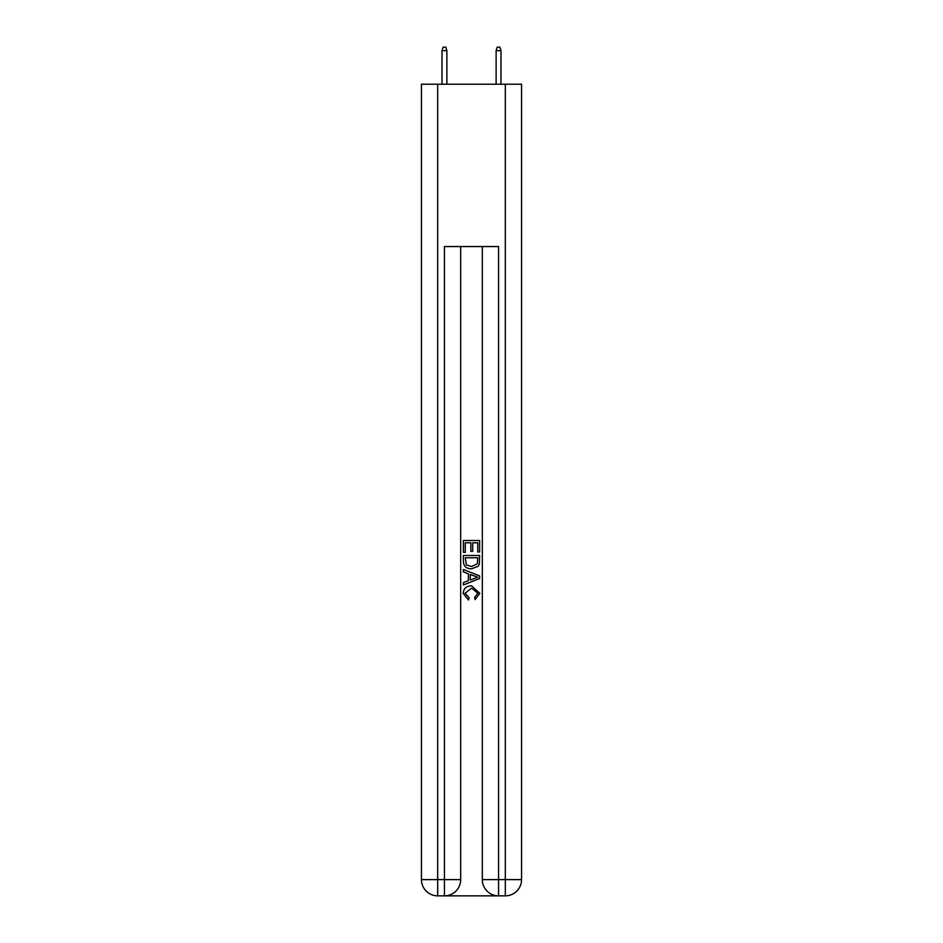 <?xml version="1.0" encoding="UTF-8"?>
<svg xmlns="http://www.w3.org/2000/svg" width="943" height="943" viewBox="0 0 943 943"><rect width="100%" height="100%" fill="white"/><g stroke="black" fill="none" stroke-linecap="round" stroke-linejoin="round"><path stroke-width="1.41" d="M445.662 895.85L497.338 895.85M437.682 84.21L437.682 879.619L421.45 879.619L421.45 84.21L521.55 84.21L521.55 879.619L505.318 879.619L505.318 84.21M498.552 895.85L498.552 879.619L482.321 879.619A16.231 16.231 0 0 0 498.552 895.85L505.318 895.85L505.318 879.619L498.552 879.619L498.552 246.547L444.448 246.547L444.448 879.619L437.682 879.619L437.682 895.85L444.448 895.85A16.231 16.231 0 0 0 460.679 879.619L444.448 879.619L444.448 895.85M460.679 246.547L460.679 879.619M482.321 879.619L482.321 246.547M505.318 895.85A16.231 16.231 0 0 0 521.55 879.619M421.45 879.619A16.231 16.231 0 0 0 437.682 895.85M463.378 552.362L463.378 540.504L479.622 540.504L479.622 551.95L477.747 551.95L477.747 542.791L472.749 542.791L472.749 551.325L470.875 551.325L470.875 542.791L465.253 542.791L465.253 552.362L463.378 552.362M463.378 561.297L463.378 555.486L479.622 555.486L479.386 563.902L478.219 566.26L471.583 568.806C466.396 568.829 463.661 566.319 463.378 561.297M465.253 557.773L466.408 564.951L471.618 566.519L477.406 563.749L477.747 557.773L465.253 557.773M463.378 571.929L463.378 569.489L479.622 575.937L479.622 578.519L463.378 584.966L463.378 582.538L468.376 580.688L468.376 573.768L463.378 571.929M474.742 576.126L470.251 574.464L470.251 580.004L477.747 577.234L474.742 576.126M465.052 593.182L469.119 597.732L468.577 600.019L463.178 593.395C463.614 588.408 466.431 585.898 471.618 585.862L479.822 593.347L475.107 599.607L474.612 597.308L477.948 593.241L471.63 588.161L465.052 593.182M446.876 84.21L446.876 50.663L442.008 50.663L442.008 84.21M442.008 50.663L443.092 47.15L445.803 47.15L446.876 50.663M496.124 50.663L497.197 47.15L499.908 47.15L500.992 50.663L496.124 50.663L496.124 84.21M500.992 50.663L500.992 84.21"/></g></svg>
